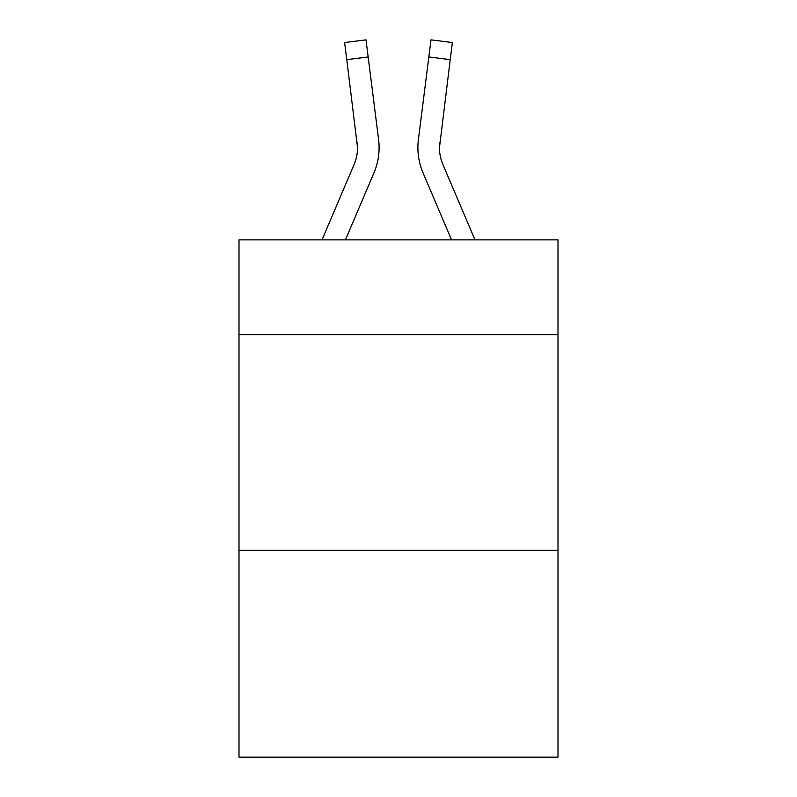 <?xml version="1.0" encoding="UTF-8"?>
<svg xmlns="http://www.w3.org/2000/svg" width="797" height="797" viewBox="0 0 797 797"><rect width="100%" height="100%" fill="white"/><g stroke="black" fill="none" stroke-linecap="round" stroke-linejoin="round"><path stroke-width="1.2" d="M558 334.7L558 239.867L239 239.867L239 334.7L558 334.7L558 757.15L239 757.15L239 334.7M558 550.239L239 550.239M345.44 239.867L373.932 172.949A64.657 64.657 -44 0 0 378.595 139.515L368.164 56.956L346.775 59.655L344.613 42.55L366.002 39.85L368.164 56.956M322.018 239.867L354.107 164.501A43.108 43.108 -23.5 0 0 357.544 147.694L346.775 59.655M379.023 150.753L379.103 148.122L379.023 150.753M378.266 136.925L378.595 139.515M474.982 239.867L442.893 164.501A43.108 43.108 23.5 0 1 439.456 147.684L450.225 59.655L428.836 56.956L430.998 39.85L452.387 42.55L450.225 59.655M451.56 239.867L423.068 172.949A64.657 64.657 44 0 1 418.405 139.515L428.836 56.956M439.506 149.726L439.795 142.215A43.108 43.108 44 0 0 442.893 164.501A43.108 43.108 44 0 1 439.456 147.694A43.108 43.108 44 0 0 442.893 164.501A43.108 43.108 44 0 1 439.456 147.694A43.108 43.108 44 0 0 442.893 164.501A43.108 43.108 44 0 1 439.456 147.694A43.108 43.108 44 0 0 442.893 164.501A43.108 43.108 44 0 1 439.456 147.694A43.108 43.108 44 0 0 442.893 164.501A43.108 43.108 44 0 1 439.456 147.694A43.108 43.108 44 0 0 442.893 164.501A43.108 43.108 44 0 1 439.456 147.694A43.108 43.108 44 0 0 442.893 164.501A43.108 43.108 44 0 1 439.456 147.694A43.108 43.108 44 0 0 442.893 164.501A43.108 43.108 44 0 1 439.456 147.694A43.108 43.108 44 0 0 442.893 164.501A43.108 43.108 44 0 1 439.456 147.694A43.108 43.108 44 0 0 442.893 164.501A43.108 43.108 44 0 1 439.456 147.694A43.108 43.108 44 0 0 442.893 164.501A43.108 43.108 44 0 1 439.456 147.694A43.108 43.108 44 0 0 442.893 164.501A43.108 43.108 44 0 1 439.456 147.694A43.108 43.108 44 0 0 442.893 164.501A43.108 43.108 44 0 1 439.456 147.694A43.108 43.108 44 0 0 442.893 164.501A43.108 43.108 44 0 1 439.456 147.694A43.108 43.108 44 0 0 442.893 164.501A43.108 43.108 44 0 1 439.456 147.694A43.108 43.108 44 0 0 442.893 164.501A43.108 43.108 44 0 1 439.456 147.694A43.108 43.108 44 0 0 442.893 164.501A43.108 43.108 44 0 1 439.456 147.694A43.108 43.108 44 0 0 442.893 164.501A43.108 43.108 44 0 1 439.456 147.694A43.108 43.108 44 0 0 442.893 164.501A43.108 43.108 44 0 1 439.456 147.694A43.108 43.108 44 0 0 442.893 164.501A43.108 43.108 44 0 1 439.456 147.694A43.108 43.108 44 0 0 442.893 164.501A43.108 43.108 44 0 1 439.456 147.694A43.108 43.108 44 0 0 442.893 164.501A43.108 43.108 44 0 1 439.456 147.694A43.108 43.108 44 0 0 442.893 164.501A43.108 43.108 44 0 1 439.456 147.694A43.108 43.108 44 0 0 442.893 164.501A43.108 43.108 44 0 1 439.456 147.694A43.108 43.108 44 0 0 442.893 164.501A43.108 43.108 44 0 1 439.456 147.694A43.108 43.108 44 0 0 442.893 164.501A43.108 43.108 44 0 1 439.456 147.694A43.108 43.108 44 0 0 442.893 164.501A43.108 43.108 44 0 1 439.456 147.694A43.108 43.108 44 0 0 442.893 164.501A43.108 43.108 44 0 1 439.456 147.694A43.108 43.108 44 0 0 442.893 164.501A43.108 43.108 44 0 1 439.456 147.694A43.108 43.108 44 0 0 442.893 164.501A43.108 43.108 44 0 1 439.456 147.694M354.107 164.501A43.108 43.108 -44 0 0 357.544 147.704A43.108 43.108 -44 0 1 354.107 164.501A43.108 43.108 -44 0 0 357.544 147.704A43.108 43.108 -44 0 1 354.107 164.501A43.108 43.108 -44 0 0 357.544 147.704A43.108 43.108 -44 0 1 354.107 164.501A43.108 43.108 -44 0 0 357.544 147.704A43.108 43.108 -44 0 1 354.107 164.501A43.108 43.108 -44 0 0 357.544 147.704A43.108 43.108 -44 0 1 354.107 164.501A43.108 43.108 -44 0 0 357.544 147.704A43.108 43.108 -44 0 1 354.107 164.501A43.108 43.108 -44 0 0 357.544 147.704A43.108 43.108 -44 0 1 354.107 164.501A43.108 43.108 -44 0 0 357.544 147.704A43.108 43.108 -44 0 1 354.107 164.501A43.108 43.108 -44 0 0 357.544 147.704A43.108 43.108 -44 0 1 354.107 164.501A43.108 43.108 -44 0 0 357.544 147.704A43.108 43.108 -44 0 1 354.107 164.501A43.108 43.108 -44 0 0 357.544 147.704A43.108 43.108 -44 0 1 354.107 164.501A43.108 43.108 -44 0 0 357.544 147.704A43.108 43.108 -44 0 1 354.107 164.501A43.108 43.108 -44 0 0 357.544 147.704A43.108 43.108 -44 0 1 354.107 164.501A43.108 43.108 -44 0 0 357.544 147.704A43.108 43.108 -44 0 1 354.107 164.501A43.108 43.108 -44 0 0 357.544 147.704A43.108 43.108 -44 0 1 354.107 164.501A43.108 43.108 -44 0 0 357.544 147.704A43.108 43.108 -44 0 1 354.107 164.501A43.108 43.108 -44 0 0 357.544 147.704A43.108 43.108 -44 0 1 354.107 164.501A43.108 43.108 -44 0 0 357.544 147.704A43.108 43.108 -44 0 1 354.107 164.501A43.108 43.108 -44 0 0 357.544 147.704A43.108 43.108 -44 0 1 354.107 164.501A43.108 43.108 -44 0 0 357.544 147.704A43.108 43.108 -44 0 1 354.107 164.501A43.108 43.108 -44 0 0 357.544 147.704A43.108 43.108 -44 0 1 354.107 164.501A43.108 43.108 -44 0 0 357.544 147.704A43.108 43.108 -44 0 1 354.107 164.501A43.108 43.108 -44 0 0 357.544 147.704A43.108 43.108 -44 0 1 354.107 164.501A43.108 43.108 -44 0 0 357.544 147.704A43.108 43.108 -44 0 1 354.107 164.501A43.108 43.108 -44 0 0 357.544 147.704A43.108 43.108 -44 0 1 354.107 164.501A43.108 43.108 -44 0 0 357.544 147.704A43.108 43.108 -44 0 1 354.107 164.501A43.108 43.108 -44 0 0 357.544 147.704A43.108 43.108 -44 0 1 354.107 164.501A43.108 43.108 -44 0 0 357.544 147.704A43.108 43.108 -44 0 1 354.107 164.501A43.108 43.108 -44 0 0 357.544 147.704A43.108 43.108 -44 0 1 354.107 164.501A43.108 43.108 -44 0 0 357.544 147.704L357.205 142.215A43.108 43.108 -44 0 1 354.107 164.501M379.103 147.584L379.023 150.772L379.103 147.584M417.977 150.772L417.897 147.584M418.405 139.515L418.734 136.925"/></g></svg>

